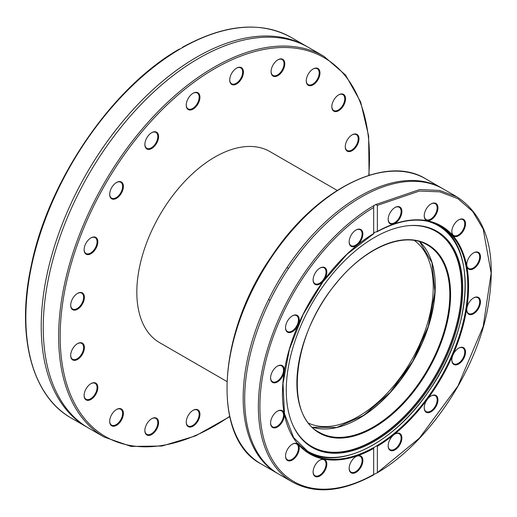 <?xml version="1.0" encoding="UTF-8"?>
<svg xmlns="http://www.w3.org/2000/svg" width="517" height="517" viewBox="0 0 517 517"><rect width="100%" height="100%" fill="white"/><g stroke="black" fill="none" stroke-linecap="round" stroke-linejoin="round"><path stroke-width="0.78" d="M182.107 47.835L180.452 48.785A219.809 126.904 120 0 0 37.521 242.538A219.809 126.904 120 0 0 71.372 418.143L86.746 427.016A219.809 126.904 -60 0 1 86.746 173.201A219.809 126.904 -60 0 1 306.555 46.297L291.181 37.424A219.809 126.904 120 0 0 182.107 47.835M71.372 418.143C31.673 396.016 15.937 335.236 31.304 265.305C48.436 180.381 111.795 87.683 179.082 49.218L180.452 48.785M374.508 237.445A124.804 72.057 -60 0 1 418.751 225.632A124.804 72.057 -60 0 1 436.91 375.368A124.804 72.057 -60 0 1 298.154 434.513A124.804 72.057 -60 0 1 298.05 332.605A124.804 72.057 -60 0 1 374.508 237.445M373.681 233.464L374.605 232.392L377.365 231.435A131.596 75.98 -60 0 1 468.576 286.205A131.596 75.98 -60 0 1 377.365 446.294L376.622 445.848L373.649 447.748M375.581 204.609L419.681 189.565L439.592 190.437L457.06 196.932L443.373 189.028A164.606 95.038 120 0 0 361.073 197.184A164.606 95.038 120 0 0 265.654 309.702A164.606 95.038 120 0 0 244.677 398.781A164.606 95.038 120 0 0 278.766 474.134L292.454 482.038A164.606 95.038 -60 0 1 267.063 350.668A164.606 95.038 -60 0 1 373.927 205.566L375.581 204.609L377.365 205.365L377.365 231.435L376.622 231.862M373.662 233.755L347.036 254.248L322.802 282.004L303.02 314.666L289.371 349.46L283.019 383.427L284.486 413.665L293.624 437.595L309.612 453.202A131.053 75.663 120 0 0 373.662 447.554L373.681 448.42A131.596 75.98 -60 0 1 282.469 393.65A131.596 75.98 -60 0 1 373.681 233.561L373.681 207.491A163.521 94.411 120 0 0 259.896 406.685A163.521 94.411 120 0 0 373.681 474.49L376.958 472.971L419.416 438.106L457.933 386.005L483.182 326.486L491.15 273.17L483.182 229.063L472.661 211.421L457.933 198.696L439.786 191.833L419.416 191.064L377.365 205.365M373.927 205.566L373.681 207.491M377.365 446.294L377.365 472.364M373.681 474.49L373.681 448.42M308.591 47.474A219.809 126.904 120 0 0 244.198 39.951A219.809 126.904 120 0 0 88.801 174.352A219.809 126.904 120 0 0 50.059 376.15A219.809 126.904 120 0 0 88.782 428.192L104.156 437.065A219.809 126.904 -60 0 1 70.467 260.93A219.809 126.904 -60 0 1 214.064 67.236A219.809 126.904 -60 0 1 323.965 56.347L308.591 47.474M395.033 207.491A9.694 5.597 -60 0 1 401.89 211.453A9.694 5.597 -60 0 1 395.033 223.325A9.694 5.597 -60 0 1 388.177 219.37A9.694 5.597 -60 0 1 395.033 207.491L395.033 207.491M431.081 203.924A9.694 5.597 -60 0 1 437.938 207.879A9.694 5.597 -60 0 1 431.081 219.757A9.694 5.597 -60 0 1 424.224 215.796A9.694 5.597 -60 0 1 431.081 203.924L431.081 203.924M458.669 219.854A9.694 5.597 -60 0 1 465.526 223.809A9.694 5.597 -60 0 1 458.669 235.687A9.694 5.597 -60 0 1 451.819 231.726A9.694 5.597 -60 0 1 458.669 219.854L458.669 219.854M473.604 252.858A9.694 5.597 -60 0 1 480.461 256.813A9.694 5.597 -60 0 1 473.604 268.691A9.694 5.597 -60 0 1 466.748 264.73A9.694 5.597 -60 0 1 473.604 252.858L473.604 252.858M473.604 297.915A9.694 5.597 -60 0 1 480.461 301.87A9.694 5.597 -60 0 1 473.604 313.748A9.694 5.597 -60 0 1 466.748 309.786A9.694 5.597 -60 0 1 473.604 297.915L473.604 297.915M458.669 348.161A9.694 5.597 -60 0 1 465.526 352.116A9.694 5.597 -60 0 1 458.669 363.994A9.694 5.597 -60 0 1 451.819 360.032A9.694 5.597 -60 0 1 458.669 348.161L458.288 348.38M431.081 395.944A9.694 5.597 -60 0 1 437.938 399.906A9.694 5.597 -60 0 1 431.081 411.784A9.694 5.597 -60 0 1 424.224 407.823A9.694 5.597 -60 0 1 431.081 395.944L431.081 395.944M395.033 434.002A9.694 5.597 -60 0 1 401.89 437.964A9.694 5.597 -60 0 1 395.033 449.835A9.694 5.597 -60 0 1 388.177 445.88A9.694 5.597 -60 0 1 395.033 434.002L395.033 434.002M319.965 268.077A9.694 5.597 -60 0 1 326.822 272.032A9.694 5.597 -60 0 1 319.965 283.911A9.694 5.597 -60 0 1 313.108 279.949A9.694 5.597 -60 0 1 319.965 268.077L319.965 268.077M356.013 230.02A9.694 5.597 -60 0 1 362.869 233.981A9.694 5.597 -60 0 1 356.013 245.853A9.694 5.597 -60 0 1 349.156 241.898A9.694 5.597 -60 0 1 356.013 230.02L356.013 230.02M292.376 444.168A9.694 5.597 -60 0 1 299.233 448.129A9.694 5.597 -60 0 1 292.376 460.007A9.694 5.597 -60 0 1 285.52 456.046A9.694 5.597 -60 0 1 292.376 444.168L292.376 444.168M356.013 456.53A9.694 5.597 -60 0 1 362.869 460.485A9.694 5.597 -60 0 1 356.013 472.364A9.694 5.597 -60 0 1 349.156 468.402A9.694 5.597 -60 0 1 356.013 456.53L356.013 456.53M277.442 366.107A9.694 5.597 -60 0 1 284.298 370.069A9.694 5.597 -60 0 1 277.442 381.947A9.694 5.597 -60 0 1 270.585 377.985A9.694 5.597 -60 0 1 277.442 366.107L277.442 366.107M319.965 460.098A9.694 5.597 -60 0 1 326.822 464.059A9.694 5.597 -60 0 1 319.965 475.931A9.694 5.597 -60 0 1 313.108 471.976A9.694 5.597 -60 0 1 319.965 460.098L319.965 460.098M277.442 411.164A9.694 5.597 -60 0 1 284.298 415.125A9.694 5.597 -60 0 1 277.442 426.997A9.694 5.597 -60 0 1 270.585 423.042A9.694 5.597 -60 0 1 277.442 411.164L277.442 411.164M292.376 315.861A9.694 5.597 -60 0 1 299.233 319.823A9.694 5.597 -60 0 1 292.376 331.694A9.694 5.597 -60 0 1 285.52 327.739A9.694 5.597 -60 0 1 292.376 315.861L292.376 315.861M193.087 410.324A9.694 5.597 -60 0 1 199.943 414.285A9.694 5.597 -60 0 1 193.087 426.157A9.694 5.597 -60 0 1 186.23 422.202A9.694 5.597 -60 0 1 193.087 410.324L193.087 410.324M151.72 418.686A9.694 5.597 -60 0 1 158.577 422.641A9.694 5.597 -60 0 1 151.72 434.519A9.694 5.597 -60 0 1 144.863 430.558A9.694 5.597 -60 0 1 151.72 418.686L151.72 418.686M116.538 409.483A9.694 5.597 -60 0 1 123.395 413.438A9.694 5.597 -60 0 1 116.538 425.317A9.694 5.597 -60 0 1 109.682 421.355A9.694 5.597 -60 0 1 116.538 409.483L116.157 409.703M90.973 383.614A9.694 5.597 -60 0 1 97.829 387.569A9.694 5.597 -60 0 1 90.973 399.447A9.694 5.597 -60 0 1 84.116 395.486A9.694 5.597 -60 0 1 90.973 383.614L90.591 383.834M77.537 343.611A9.694 5.597 -60 0 1 84.394 347.566A9.694 5.597 -60 0 1 77.537 359.444A9.694 5.597 -60 0 1 70.68 355.483A9.694 5.597 -60 0 1 77.537 343.611L77.537 343.611M77.537 293.391A9.694 5.597 -60 0 1 84.394 297.353A9.694 5.597 -60 0 1 77.537 309.224A9.694 5.597 -60 0 1 70.68 305.269A9.694 5.597 -60 0 1 77.537 293.391L77.537 293.391M90.973 237.872A9.694 5.597 -60 0 1 97.829 241.833A9.694 5.597 -60 0 1 90.973 253.705A9.694 5.597 -60 0 1 84.116 249.75A9.694 5.597 -60 0 1 90.973 237.872L90.973 237.872M116.538 182.488A9.694 5.597 -60 0 1 123.395 186.443A9.694 5.597 -60 0 1 116.538 198.321A9.694 5.597 -60 0 1 109.682 194.36A9.694 5.597 -60 0 1 116.538 182.488L116.538 182.488M151.72 132.656A9.694 5.597 -60 0 1 158.577 136.611A9.694 5.597 -60 0 1 151.72 148.489A9.694 5.597 -60 0 1 144.863 144.527A9.694 5.597 -60 0 1 151.72 132.656L151.72 132.656M193.087 93.254A9.694 5.597 -60 0 1 199.943 97.215A9.694 5.597 -60 0 1 193.087 109.087A9.694 5.597 -60 0 1 186.23 105.132A9.694 5.597 -60 0 1 193.087 93.254L193.087 93.254M352.122 134.859A9.694 5.597 -60 0 1 358.979 138.821A9.694 5.597 -60 0 1 352.122 150.693A9.694 5.597 -60 0 1 345.266 146.738A9.694 5.597 -60 0 1 352.122 134.859L351.741 135.079M338.687 94.857A9.694 5.597 -60 0 1 345.537 98.818A9.694 5.597 -60 0 1 338.687 110.69A9.694 5.597 -60 0 1 331.83 106.735A9.694 5.597 -60 0 1 338.68 94.857A9.694 5.597 -60 0 1 338.687 94.857M313.121 68.987A9.694 5.597 -60 0 1 319.978 72.949A9.694 5.597 -60 0 1 313.121 84.82A9.694 5.597 -60 0 1 306.264 80.865A9.694 5.597 -60 0 1 313.121 68.987L313.121 68.987M277.939 59.785A9.694 5.597 -60 0 1 284.789 63.746A9.694 5.597 -60 0 1 277.939 75.618A9.694 5.597 -60 0 1 271.082 71.663A9.694 5.597 -60 0 1 277.939 59.785L277.939 59.785M236.573 68.147A9.694 5.597 -60 0 1 243.429 72.109A9.694 5.597 -60 0 1 236.573 83.98A9.694 5.597 -60 0 1 229.716 80.025A9.694 5.597 -60 0 1 236.573 68.147L236.573 68.147M226.86 381.481L159.669 342.687A110.315 63.694 -60 0 1 142.763 254.293A110.315 63.694 -60 0 1 214.826 157.078A110.315 63.694 -60 0 1 269.984 151.617L337.174 190.405M278.023 473.701A164.606 95.038 -60 0 1 277.274 473.275A164.606 95.038 -60 0 1 243.177 397.922A164.606 95.038 -60 0 1 315.034 232.269A164.606 95.038 -60 0 1 441.873 188.169A164.606 95.038 -60 0 1 442.623 188.602M358.63 418.654L372.343 409.283L379.698 403.04L386.742 396.203L393.799 388.416L400.494 380.034L412.766 361.435L422.195 342.771L426.654 331.513L429.504 322.757L433.802 303.796L435.256 285.933M308.849 423.307A105.733 61.045 120 0 0 411.345 360.608A105.733 61.045 120 0 0 414.395 240.495M229.722 79.799A9.151 5.286 120 0 0 231.616 83.767A9.151 5.286 120 0 0 240.767 78.487A9.151 5.286 120 0 0 240.767 67.914A9.151 5.286 120 0 0 236.379 68.263M271.082 71.436A9.151 5.286 120 0 0 272.976 75.404A9.151 5.286 120 0 0 282.127 70.125A9.151 5.286 120 0 0 282.127 59.552A9.151 5.286 120 0 0 277.739 59.901M306.264 80.639A9.151 5.286 120 0 0 308.158 84.614A9.151 5.286 120 0 0 317.315 79.327A9.151 5.286 120 0 0 317.315 68.761A9.151 5.286 120 0 0 312.927 69.104M331.83 106.508A9.151 5.286 120 0 0 333.724 110.483A9.151 5.286 120 0 0 342.874 105.197A9.151 5.286 120 0 0 342.874 94.624A9.151 5.286 120 0 0 338.486 94.973M345.272 146.511A9.151 5.286 120 0 0 347.166 150.479A9.151 5.286 120 0 0 356.316 145.199A9.151 5.286 120 0 0 356.316 134.627A9.151 5.286 120 0 0 351.928 134.976M186.23 104.906A9.151 5.286 120 0 0 188.123 108.88A9.151 5.286 120 0 0 197.274 103.594A9.151 5.286 120 0 0 197.274 93.021A9.151 5.286 120 0 0 192.886 93.37M144.87 144.301A9.151 5.286 120 0 0 146.763 148.276A9.151 5.286 120 0 0 155.914 142.989A9.151 5.286 120 0 0 155.914 132.423A9.151 5.286 120 0 0 151.526 132.772M109.682 194.133A9.151 5.286 120 0 0 111.575 198.108A9.151 5.286 120 0 0 120.732 192.822A9.151 5.286 120 0 0 120.732 182.255A9.151 5.286 120 0 0 116.344 182.604M84.122 249.524A9.151 5.286 120 0 0 86.016 253.492A9.151 5.286 120 0 0 95.167 248.212A9.151 5.286 120 0 0 95.167 237.639A9.151 5.286 120 0 0 90.779 237.988M70.68 355.257A9.151 5.286 120 0 0 72.574 359.231A9.151 5.286 120 0 0 81.731 353.945A9.151 5.286 120 0 0 81.731 343.378A9.151 5.286 120 0 0 77.343 343.727M70.68 305.043A9.151 5.286 120 0 0 72.574 309.011A9.151 5.286 120 0 0 77.149 308.559A9.151 5.286 120 0 0 83.134 300.493A9.151 5.286 120 0 0 81.731 293.158A9.151 5.286 120 0 0 77.343 293.507M84.122 395.259A9.151 5.286 120 0 0 86.016 399.234A9.151 5.286 120 0 0 90.591 398.781A9.151 5.286 120 0 0 96.569 390.716A9.151 5.286 120 0 0 95.167 383.381A9.151 5.286 120 0 0 90.779 383.73M109.682 421.129A9.151 5.286 120 0 0 111.575 425.103A9.151 5.286 120 0 0 116.157 424.651A9.151 5.286 120 0 0 122.135 416.586A9.151 5.286 120 0 0 120.732 409.251A9.151 5.286 120 0 0 116.344 409.6M144.87 430.331A9.151 5.286 120 0 0 146.763 434.306A9.151 5.286 120 0 0 151.339 433.853A9.151 5.286 120 0 0 157.317 425.788A9.151 5.286 120 0 0 155.914 418.453A9.151 5.286 120 0 0 151.526 418.802M186.23 421.975A9.151 5.286 120 0 0 188.123 425.943A9.151 5.286 120 0 0 192.699 425.491A9.151 5.286 120 0 0 198.677 417.426A9.151 5.286 120 0 0 197.274 410.091A9.151 5.286 120 0 0 192.886 410.44M424.231 407.596A9.151 5.286 120 0 0 426.124 411.571A9.151 5.286 120 0 0 435.275 406.284A9.151 5.286 120 0 0 435.275 395.718A9.151 5.286 120 0 0 430.887 396.061M285.52 327.513A9.151 5.286 120 0 0 287.413 331.487A9.151 5.286 120 0 0 296.571 326.201A9.151 5.286 120 0 0 296.571 315.628A9.151 5.286 120 0 0 292.183 315.977M270.591 377.759A9.151 5.286 120 0 0 272.485 381.733A9.151 5.286 120 0 0 281.636 376.447A9.151 5.286 120 0 0 281.636 365.881A9.151 5.286 120 0 0 277.248 366.223M270.591 422.816A9.151 5.286 120 0 0 272.485 426.79A9.151 5.286 120 0 0 281.636 421.504A9.151 5.286 120 0 0 281.636 410.931A9.151 5.286 120 0 0 277.248 411.28M285.52 455.82A9.151 5.286 120 0 0 287.413 459.794A9.151 5.286 120 0 0 296.571 454.508A9.151 5.286 120 0 0 296.571 443.941A9.151 5.286 120 0 0 292.183 444.284M313.115 471.75A9.151 5.286 120 0 0 315.008 475.724A9.151 5.286 120 0 0 324.159 470.438A9.151 5.286 120 0 0 324.159 459.872A9.151 5.286 120 0 0 319.771 460.214M388.177 445.654A9.151 5.286 120 0 0 390.07 449.622A9.151 5.286 120 0 0 394.652 449.17A9.151 5.286 120 0 0 400.63 441.104A9.151 5.286 120 0 0 399.227 433.769A9.151 5.286 120 0 0 394.839 434.118M451.819 359.806A9.151 5.286 120 0 0 453.713 363.781A9.151 5.286 120 0 0 458.288 363.328A9.151 5.286 120 0 0 464.266 355.263A9.151 5.286 120 0 0 462.864 347.928A9.151 5.286 120 0 0 458.476 348.277M466.754 309.56A9.151 5.286 120 0 0 468.641 313.535A9.151 5.286 120 0 0 473.223 313.082A9.151 5.286 120 0 0 479.201 305.017A9.151 5.286 120 0 0 477.798 297.682A9.151 5.286 120 0 0 473.41 298.031M466.754 264.504A9.151 5.286 120 0 0 468.641 268.478A9.151 5.286 120 0 0 473.223 268.026A9.151 5.286 120 0 0 479.201 259.961A9.151 5.286 120 0 0 477.798 252.626A9.151 5.286 120 0 0 473.41 252.975M451.819 231.5A9.151 5.286 120 0 0 453.713 235.474A9.151 5.286 120 0 0 458.288 235.022A9.151 5.286 120 0 0 464.266 226.957A9.151 5.286 120 0 0 462.864 219.622A9.151 5.286 120 0 0 458.476 219.971M424.231 215.57A9.151 5.286 120 0 0 426.124 219.544A9.151 5.286 120 0 0 430.7 219.092A9.151 5.286 120 0 0 436.678 211.026A9.151 5.286 120 0 0 435.275 203.692A9.151 5.286 120 0 0 430.887 204.041M388.177 219.143A9.151 5.286 120 0 0 390.07 223.118A9.151 5.286 120 0 0 394.652 222.659A9.151 5.286 120 0 0 400.63 214.594A9.151 5.286 120 0 0 399.227 207.259A9.151 5.286 120 0 0 394.839 207.608M349.162 241.672A9.151 5.286 120 0 0 351.056 245.646A9.151 5.286 120 0 0 355.631 245.187A9.151 5.286 120 0 0 361.609 237.122A9.151 5.286 120 0 0 360.207 229.787A9.151 5.286 120 0 0 355.819 230.136M313.115 279.723A9.151 5.286 120 0 0 315.008 283.697A9.151 5.286 120 0 0 319.584 283.245A9.151 5.286 120 0 0 325.561 275.18A9.151 5.286 120 0 0 324.159 267.845A9.151 5.286 120 0 0 319.771 268.194M349.162 468.176A9.151 5.286 120 0 0 351.056 472.15A9.151 5.286 120 0 0 355.631 471.698A9.151 5.286 120 0 0 361.609 463.633A9.151 5.286 120 0 0 360.207 456.298A9.151 5.286 120 0 0 355.819 456.647M373.726 427.637A108.686 62.751 -60 0 1 307.169 332.948A108.686 62.751 -60 0 1 440.284 256.089A108.686 62.751 -60 0 1 373.726 427.637M292.751 424.903A124.203 71.708 120 0 0 373.726 440.303A124.203 71.708 120 0 0 459.82 309.211A124.203 71.708 120 0 0 407.726 225.761M418.363 225.599A124.468 71.863 -60 0 1 458.792 316.553A124.468 71.863 -60 0 1 373.856 440.594A124.468 71.863 -60 0 1 297.928 434.196M298.05 443.567A130.297 75.224 120 0 0 438.242 376.137A130.297 75.224 120 0 0 426.544 221.011M436.529 224.107A130.84 75.54 -60 0 1 437.964 224.901C477.689 245.258 472.861 329.129 429.11 390.703C393.98 443.366 338.732 471.2 307.13 451.522A130.84 75.54 -60 0 1 305.721 450.675M376.622 445.848A131.053 75.663 120 0 0 461.035 330.273A131.053 75.663 120 0 0 440.665 226.207C423.068 216.565 401.896 218.407 377.158 231.739M368.776 175.36A218.723 126.277 120 0 0 214.826 68.567A218.723 126.277 120 0 0 60.347 344.897A218.723 126.277 120 0 0 229.632 416.372M261.13 463.956C211.369 438.41 217.114 333.678 271.619 256.277C315.784 189.48 385.76 153.937 425.73 178.843A164.606 95.038 120 0 0 298.891 222.943A164.606 95.038 120 0 0 227.034 388.597A164.606 95.038 120 0 0 261.13 463.956L277.274 473.275M319.273 432.328A108.143 62.441 120 0 0 373.345 426.971A108.143 62.441 120 0 0 443.993 331.668A108.143 62.441 120 0 0 427.417 245.013C404.165 230.614 364.007 247.701 335.022 284.738C292.338 335.779 284.176 415.035 319.273 432.328M419.662 241.678A108.143 62.441 -60 0 1 412.857 361.486A108.143 62.441 -60 0 1 312.507 427.275L336.709 427.475L363.787 415.325L390.251 392.319L412.702 361.389L428.263 326.486L434.952 292.066L431.934 262.539L419.642 241.672M305.967 450.85L307.13 451.522M436.8 224.229L437.964 224.901M457.067 196.938C487.97 217.463 497.923 256.005 486.917 312.565C473.831 375.672 426.893 444.193 376.958 472.971M265.441 310.181L265.641 309.735M294.432 259.864L299.446 253.143M425.73 178.843L441.873 188.169M268.569 299.466L270.068 300.332M288.505 268.394L287.006 267.535M373.649 474.877C342.286 492.01 315.221 494.401 292.454 482.038M182.385 47.312C224.462 24.176 260.73 20.88 291.181 37.424M104.156 437.065L131.105 446.423L162.034 446.022L195.432 435.934L229.697 416.67M369.073 175.269L368.621 135.958L360.659 101.991L345.537 75.004L323.965 56.347"/></g></svg>

